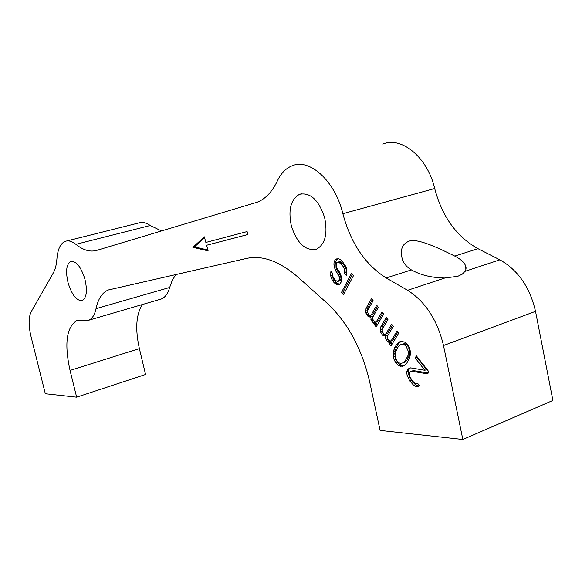 <?xml version="1.0" encoding="UTF-8"?>
<svg xmlns="http://www.w3.org/2000/svg" width="582" height="582" viewBox="0 0 582 582"><rect width="100%" height="100%" fill="white"/><g stroke="black" fill="none" stroke-linecap="round" stroke-linejoin="round"><path stroke-width="0.87" d="M76.642 397.171L70.044 370.436C64.216 343.78 66.464 327.171 76.773 320.617L88.66 320.26C92.189 318.805 94.64 314.942 96.03 308.671C98.147 298.792 102.214 292.571 108.223 290.011L246.593 258.423C262.373 254.938 279.636 261.289 298.384 277.469L327.084 303.193C347.636 322.443 361.8 348.502 369.57 381.363L380.09 430.404L462.836 439.468L443.506 345.519C437.38 320.013 425.398 301.607 407.582 290.302L386.201 277.941C365.27 264.723 350.822 243.312 342.863 213.703C335.137 180.973 309.559 157.991 292.004 165.848C285.784 168.358 280.91 173.371 277.396 180.886C272.15 191.885 265.385 199.015 257.099 202.26L96.656 250.398C90.094 252.21 83.161 250.18 75.871 244.324C71.899 241.181 68.32 240.206 65.126 241.385C60.426 243.487 57.691 249.278 56.927 258.757C56.476 264.694 55.297 269.364 53.384 272.762L31.152 311.857C28.482 317.314 28.438 325.534 31.013 336.512L45.323 393.745L76.642 397.171L145.565 374.488L139.389 348.611C135.053 329.092 136.072 314.396 142.445 304.517M159.934 299.403L161.309 298.995C165.164 297.467 167.951 293.626 169.668 287.472L172.301 280.233L175.931 274.478M462.836 439.468L552.9 400.438L535.527 311.363C529.904 287.239 518.016 270.063 499.851 259.827L477.989 248.674C456.564 236.663 442.138 216.613 434.703 188.524C427.617 157.467 401.58 136.123 382.898 144.052M161.549 230.967L150.221 225.51C146.046 222.571 142.219 221.727 138.727 222.971L66.857 240.955M411.409 269.91C407.211 267.422 404.272 264.141 402.591 260.081C399.725 250.42 401.842 244.134 408.942 241.21C417.483 237.783 440.407 248.972 454.76 256.08C460.107 258.881 463.541 261.755 465.076 264.694C466.378 266.854 466.386 269.059 465.091 271.307L462.261 274.158L457.845 276.29L444.815 278.007C431.699 277.781 420.56 275.082 411.409 269.91L386.201 277.941M68.174 283.15C65.446 271.619 66.29 264.395 70.684 261.471C76.118 260.794 80.84 266.6 84.848 278.887C87.54 290.498 86.703 297.708 82.338 300.516C76.831 301.12 72.11 295.336 68.174 283.15M291.386 226.056C288.01 209.986 290.724 199.4 299.541 194.301C310.33 192.191 318.689 199.939 324.618 217.552C327.892 233.782 325.185 244.331 316.492 249.198C305.521 251.191 297.155 243.48 291.386 226.056M247.095 231.571L205.861 242.447L204.362 236.838L192.875 247.335L208.109 250.849L206.61 245.248L247.881 234.539L247.095 231.571M427.646 373.855L428.956 371.883L416.421 355.886L415.148 357.879L424.853 370.283L410.637 367.868L409.211 368.166L407.378 370.057L406.731 372.043L407.094 375.339L409.735 380.875L413.715 385.342L415.584 386.339L417.963 386.579L419.316 385.488L417.6 383.269L416.159 383.538L414.631 382.978L412.674 381.159L409.866 376.816L409.35 374.728L409.91 371.913L411.59 371.236L427.646 373.855M406.651 363.444L409.793 357.501L410.521 353.412L410.252 350.902L409.292 347.512L407.487 344.5L405.196 342.289L401.005 341.234L398.277 342.733L396.728 344.297L394.56 347.854L393.301 351.855L393.287 356.737L394.225 360.054L395.978 363.023L398.219 365.234L402.351 366.376L405.079 364.965L406.651 363.444M396.982 331.093L390.951 341.103L388.58 340.157L387.496 338.055L387.547 336.01L393.287 326.378L391.613 324.247L385.895 333.886L384.527 334.235L383.64 333.784L382.228 331.267L382.279 329.23L387.947 319.562L386.281 317.445L380.635 327.12L380.315 331.595L382.374 334.948L383.589 335.821L385.284 335.901L386.317 340.034L387.634 341.736L389.998 342.682L389.285 343.867L390.937 346.006L398.663 333.239L396.982 331.093M381.981 311.959L376.161 322.057L375.048 322.021L373.848 321.162L372.778 319.096L372.822 317.059L378.358 307.34L376.721 305.244L371.2 314.978L369.876 315.349L369.003 314.913L367.62 312.439L367.649 310.41L373.127 300.661L371.498 298.581L366.042 308.336L365.758 312.803L367.773 316.099L368.966 316.95L370.61 316.994L371.643 321.089L374.131 323.614L375.237 323.657L374.553 324.851L376.176 326.946L383.633 314.062L381.981 311.959M351.601 273.198L341.518 292.339L343.373 294.747L353.5 275.621L351.601 273.198M332.744 273.576L330.911 271.212L330.692 275.621L331.296 278.414L334.141 282.772L337.218 284.743L339.284 284.729L341.278 281.899L341.816 279.877L341.416 276.646L339.575 272.223L336.687 267.836L336.185 265.829L336.192 263.799L336.818 262.562L338.069 262.111L340.885 263.653L343.38 266.84L344.413 268.855L344.384 272.936L346.261 275.344L346.945 270.019L346.021 266.767L342.158 261.158L340.383 259.579L338.717 258.823L336.636 258.903L335.174 259.768L334.133 261.835L333.915 264.279L335.13 269.903L339.03 276.283L339.532 278.291L338.789 280.72L337.851 281.535L335.385 280.357L332.839 276.385L332.744 273.576M405.21 360.876L403.391 362.782L400.583 363.386L399.092 362.862L397.186 361.087L395.76 358.541L395.243 356.468L395.353 352.401L398.161 346.843L399.965 344.893L402.788 344.231L404.294 344.733L406.243 346.501L408.222 351.186L408.091 355.318L405.21 360.876L406.934 360.229L405.123 362.142L403.391 362.782M206.61 245.248L247.881 234.517M192.875 247.335L194.446 246.913L207.876 249.998M204.58 237.66L194.446 246.913M411.59 371.236L413.322 370.581L428.214 372.997M415.584 386.339L417.309 385.67L418.894 385.83M413.715 385.342L415.439 384.673L417.309 385.67M411.088 382.636L412.813 381.967L415.439 384.673M409.735 380.875L411.459 380.213L412.813 381.967M407.953 377.856L409.677 377.201L411.459 380.213M407.094 375.339L408.819 374.684L409.677 377.201M406.731 372.043L408.455 371.396L408.819 374.684M407.378 370.057L409.11 369.41L408.455 371.396M407.88 369.286L409.604 368.632L409.11 369.41M410.47 367.904L409.604 368.632M424.853 370.283L426.591 369.621L416.887 357.232L415.148 357.879M417.149 356.824L416.887 357.232M401.304 341.248L398.459 343.671L396.284 347.228L394.734 353.652L395.949 359.421L397.702 362.39L399.943 364.587L403.944 365.722M399.965 344.893L404.526 343.598L406.032 344.1L407.982 345.868L409.437 348.443L409.961 350.546L409.823 354.678L406.934 360.229M397.753 332.082L392.683 340.485L390.951 341.103M388.645 340.201L390.587 342.005L391.722 342.063L391.009 343.249L391.904 344.406M383.683 333.806L385.313 335.21L387.008 335.29L387.714 338.695M387.081 318.463L382.367 326.524L381.85 329.354L382.425 331.842M392.399 325.243L387.627 333.282L385.095 334.257M382.789 312.985L377.885 321.468L376.161 322.057M373.913 321.213L375.856 323.025L376.969 323.061L376.278 324.254L377.107 325.331M369.046 314.942L370.69 316.361L372.335 316.412L372.938 319.554M372.327 299.635L367.773 307.769L367.286 310.599L367.751 312.84M377.536 306.285L372.924 314.389L370.421 315.364M352.466 274.297L343.227 291.793L344.238 293.11M337.553 258.866L335.858 261.318L336.032 266.978L336.847 269.379L340.026 274.151L341.248 277.76L340.506 280.182L337.851 281.535M338.069 262.111L339.801 261.594L341.154 261.951L345.104 266.316L346.145 268.331L346.108 272.405L346.807 273.293M332.337 273.053L333.006 277.883L334.323 280.262L337.284 283.427L339.786 284.205M400.62 366.238L402.337 365.591M398.219 365.234L399.943 364.587M395.978 363.023L397.702 362.39M394.225 360.054L395.949 359.421M393.287 356.737L395.011 356.104M393.01 354.278L394.734 353.652M393.301 351.855L395.025 351.23M393.687 350.255L395.418 349.629M394.56 347.854L396.284 347.228M396.728 344.297L398.459 343.671M398.277 342.733L400.016 342.114M399.347 341.969L401.085 341.343M406.942 358.126L408.673 357.479M408.091 355.318L409.823 354.678M408.222 351.186L409.961 350.546M407.698 349.084L409.437 348.443M406.243 346.501L407.982 345.868M404.294 344.733L406.032 344.1M402.788 344.231L404.526 343.598M389.285 343.867L391.009 343.249M389.998 342.682L391.722 342.063M388.863 342.616L390.587 342.005M387.634 341.736L389.358 341.117M386.317 340.034L388.019 339.43M385.56 338.36L387.292 337.749M385.284 335.901L387.008 335.29M383.589 335.821L385.313 335.21M382.374 334.948L384.098 334.337M381.065 333.253L382.767 332.657M380.315 331.595L382.039 330.991M380.126 329.958L381.85 329.354M380.635 327.12L382.367 326.524M385.895 333.886L387.627 333.282M374.553 324.851L376.278 324.254M375.237 323.657L376.969 323.061M374.131 323.614L375.856 323.025M372.931 322.755L374.655 322.166M371.643 321.089L373.338 320.507M370.901 319.445L372.626 318.856M370.61 316.994L372.335 316.412M368.966 316.95L370.69 316.361M367.773 316.099L369.497 315.517M366.493 314.447L368.188 313.873M365.758 312.803L367.475 312.228M365.561 311.174L367.286 310.599M366.042 308.336L367.773 307.769M371.2 314.978L372.924 314.389M341.518 292.339L343.227 291.793M338.789 280.72L340.506 280.182M339.211 279.906L340.928 279.375M339.532 278.291L341.248 277.76M339.03 276.283L340.746 275.752M338.309 274.675L340.026 274.151M336.461 272.296L338.178 271.765M335.13 269.903L336.847 269.379M334.315 267.502L336.032 266.978M333.915 264.279L335.639 263.755M334.133 261.835L335.858 261.318M335.174 259.768L336.898 259.252M344.384 272.936L346.108 272.405M344.711 271.299L346.443 270.768M344.413 268.855L346.145 268.331M343.38 266.84L345.104 266.316M340.885 263.653L342.609 263.129M339.422 262.475L341.154 261.951M337.218 284.743L338.928 284.212M335.574 283.958L337.284 283.427M334.141 282.772L335.85 282.241M332.613 280.793L334.323 280.262M331.296 278.414L333.006 277.883M330.692 275.621L332.409 275.097M330.605 272.82L331.864 272.434M150.221 225.51L75.871 244.324M434.703 188.524L342.863 213.703M477.989 248.674L454.76 256.08M169.668 287.472L96.03 308.671M139.389 348.611L70.044 370.436M444.815 278.007L407.582 290.302M499.851 259.827L465.091 271.307M535.527 311.363L443.506 345.519M110.995 289.232L108.223 290.011M161.309 298.995L88.66 320.26M78.388 320.151L76.773 320.617M465.062 264.701L465.964 269.16M71.484 261.26L70.684 261.471M301.905 193.697L299.541 194.301"/></g></svg>

